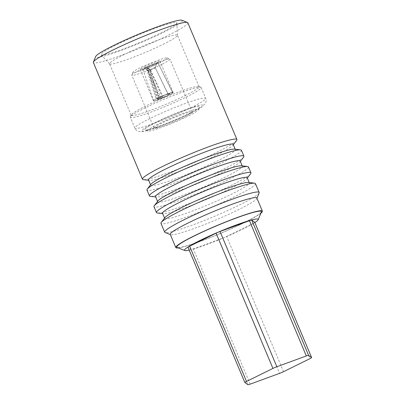 <?xml version="1.0" encoding="UTF-8"?>
<svg xmlns="http://www.w3.org/2000/svg" width="405" height="405" viewBox="0 0 405 405"><rect width="100%" height="100%" fill="white"/><g stroke="black" fill="none" stroke-linecap="round" stroke-linejoin="round"><path stroke-width="0.3" stroke-dasharray="2.02 1.52" d="M189.206 250.148A39.948 3.675 157.2 0 0 242.706 229.195A39.948 3.675 157.2 0 0 254.856 222.553M261.377 211.992A45.907 4.227 -22.8 0 1 243.587 222.887A45.907 4.227 -22.8 0 1 177.101 247.42M260.881 213.192A46.97 4.323 -22.8 0 1 244.154 222.735A46.97 4.323 -22.8 0 1 178.301 247.9M256.866 198.01A46.97 4.323 -22.8 0 1 256.836 198.455A46.97 4.323 -22.8 0 1 238.636 209.603A46.97 4.323 -22.8 0 1 170.606 234.708A46.97 4.323 -22.8 0 1 170.267 234.414M259.124 192.922A51.243 4.718 -22.8 0 1 239.269 205.082A51.243 4.718 -22.8 0 1 165.053 232.465M255.449 183.617A51.243 4.718 -22.8 0 1 235.558 196.263A51.243 4.718 -22.8 0 1 187.328 216.751A51.243 4.718 -22.8 0 1 160.972 223.332M248.533 182.463A45.907 4.227 -22.8 0 1 249.338 182.857A45.907 4.227 -22.8 0 1 231.523 194.182A45.907 4.227 -22.8 0 1 188.31 212.539A45.907 4.227 -22.8 0 1 164.703 218.432A45.907 4.227 -22.8 0 1 164.987 217.581M247.187 177.734A45.907 4.227 -22.8 0 1 246.903 178.59A45.907 4.227 -22.8 0 1 229.367 189.064A45.907 4.227 -22.8 0 1 170.328 212.549A45.907 4.227 -22.8 0 1 163.362 213.708A45.907 4.227 -22.8 0 1 162.552 213.314M250.604 173.791A51.243 4.718 -22.8 0 1 231.027 185.485A51.243 4.718 -22.8 0 1 165.119 211.699A51.243 4.718 -22.8 0 1 157.343 212.989M248.447 166.956A51.243 4.718 -22.8 0 1 228.557 179.602A51.243 4.718 -22.8 0 1 180.321 200.095A51.243 4.718 -22.8 0 1 153.971 206.672M241.527 165.802A45.907 4.227 -22.8 0 1 242.337 166.197A45.907 4.227 -22.8 0 1 224.517 177.527A45.907 4.227 -22.8 0 1 181.308 195.883A45.907 4.227 -22.8 0 1 157.702 201.776A45.907 4.227 -22.8 0 1 157.985 200.92M240.185 161.074A45.907 4.227 -22.8 0 1 239.902 161.929A45.907 4.227 -22.8 0 1 222.365 172.403A45.907 4.227 -22.8 0 1 156.355 197.048A45.907 4.227 -22.8 0 1 155.55 196.653M243.597 157.13A51.243 4.718 -22.8 0 1 224.026 168.824A51.243 4.718 -22.8 0 1 150.341 196.334M241.446 150.296A51.243 4.718 -22.8 0 1 221.555 162.942A51.243 4.718 -22.8 0 1 173.32 183.435A51.243 4.718 -22.8 0 1 146.969 190.011M234.525 149.141A45.907 4.227 -22.8 0 1 235.335 149.536A45.907 4.227 -22.8 0 1 217.515 160.866A45.907 4.227 -22.8 0 1 174.307 179.223A45.907 4.227 -22.8 0 1 150.701 185.115A45.907 4.227 -22.8 0 1 150.984 184.26M233.179 144.418A45.907 4.227 -22.8 0 1 232.895 145.268A45.907 4.227 -22.8 0 1 215.364 155.743A45.907 4.227 -22.8 0 1 149.354 180.387A45.907 4.227 -22.8 0 1 148.544 179.992M236.596 140.469A51.243 4.718 -22.8 0 1 217.024 152.164A51.243 4.718 -22.8 0 1 143.34 179.673M187.849 22.807A51.243 4.718 -22.8 0 1 167.959 35.453A51.243 4.718 -22.8 0 1 119.728 55.941A51.243 4.718 -22.8 0 1 93.373 62.522M181.926 20.25A46.97 4.323 -22.8 0 1 164.035 32.132A46.97 4.323 -22.8 0 1 118.042 51.556A46.97 4.323 -22.8 0 1 95.691 56.497M160.901 32.957A41.102 3.782 157.2 0 0 176.884 22.943A41.102 3.782 157.2 0 0 156.29 27.884A41.102 3.782 157.2 0 0 117.03 44.525A41.102 3.782 157.2 0 0 101.149 54.776A41.102 3.782 157.2 0 0 122.786 49.182A41.102 3.782 157.2 0 0 160.901 32.957M163.149 44.327A36.83 3.392 157.2 0 0 177.471 35.351A36.83 3.392 157.2 0 0 177.446 35.24A36.83 3.392 157.2 0 0 158.502 39.968A36.83 3.392 157.2 0 0 123.834 54.695A36.83 3.392 157.2 0 0 109.537 63.782A36.83 3.392 157.2 0 0 109.603 63.884A36.83 3.392 157.2 0 0 128.998 58.872A36.83 3.392 157.2 0 0 163.149 44.327M184.781 95.788A36.83 3.392 157.2 0 0 199.078 86.695A36.83 3.392 157.2 0 0 198.809 86.468A36.83 3.392 157.2 0 0 145.466 106.156A36.83 3.392 157.2 0 0 131.195 114.893A36.83 3.392 157.2 0 0 131.169 115.243A36.83 3.392 157.2 0 0 150.113 110.514A36.83 3.392 157.2 0 0 184.781 95.788M194.663 88.184A38.429 3.539 157.2 0 0 145.228 107.846A38.429 3.539 157.2 0 0 130.339 116.969A38.429 3.539 157.2 0 0 130.314 117.334A38.429 3.539 157.2 0 0 136.819 116.696A38.429 3.539 157.2 0 0 186.249 97.033A38.429 3.539 157.2 0 0 201.169 87.546A38.429 3.539 157.2 0 0 200.89 87.308A38.429 3.539 157.2 0 0 194.663 88.184M194.825 107.031A29.889 2.749 157.2 0 0 162.253 119.536A29.889 2.749 157.2 0 0 144.995 129.889A29.889 2.749 157.2 0 0 149.84 129.205A29.889 2.749 157.2 0 0 179.992 117.794A29.889 2.749 157.2 0 0 199.868 106.819A29.889 2.749 157.2 0 0 194.825 107.031M194.041 109.785A27.758 2.557 157.2 0 0 163.797 121.394A27.758 2.557 157.2 0 0 147.769 131.007A27.758 2.557 157.2 0 0 152.27 130.375A27.758 2.557 157.2 0 0 180.271 119.779A27.758 2.557 157.2 0 0 198.723 109.588A27.758 2.557 157.2 0 0 194.041 109.785M157.57 127.762A20.711 1.909 157.2 0 0 179.309 119.475A20.711 1.909 157.2 0 0 192.248 112.053A20.711 1.909 157.2 0 0 188.74 112.398A20.711 1.909 157.2 0 0 167.007 120.685A20.711 1.909 157.2 0 0 154.062 128.107A20.711 1.909 157.2 0 0 157.57 127.762M161.965 64.248A20.711 1.909 -22.8 0 1 135.326 74.844A20.711 1.909 -22.8 0 1 131.817 75.188A20.711 1.909 -22.8 0 1 131.833 74.991A20.711 1.909 -22.8 0 1 139.857 70.075A20.711 1.909 -22.8 0 1 166.495 59.479A20.711 1.909 -22.8 0 1 169.852 59.008A20.711 1.909 -22.8 0 1 170.004 59.135A20.711 1.909 -22.8 0 1 161.965 64.248M160 62.588A18.574 1.711 -22.8 0 1 141.811 70.267A18.574 1.711 -22.8 0 1 132.977 72.222A18.574 1.711 -22.8 0 1 140.176 67.817A18.574 1.711 -22.8 0 1 167.078 57.89A18.574 1.711 -22.8 0 1 160 62.588M144.388 66.703A10.677 0.982 -22.8 0 1 154.437 62.436A10.677 0.982 -22.8 0 1 159.929 61.064A10.677 0.982 -22.8 0 1 155.783 63.701A10.677 0.982 -22.8 0 1 145.734 67.969A10.677 0.982 -22.8 0 1 140.246 69.341A10.677 0.982 -22.8 0 1 144.388 66.703M168.966 95.059A10.677 0.982 157.2 0 0 173.112 92.421A10.677 0.982 157.2 0 0 167.619 93.793A10.677 0.982 157.2 0 0 157.57 98.061A10.677 0.982 157.2 0 0 153.429 100.698A10.677 0.982 157.2 0 0 158.917 99.326A10.677 0.982 157.2 0 0 168.966 95.059M154.882 65.028A8.206 0.754 -22.8 0 1 147.43 68.207L161.286 98.324A10.459 0.962 -22.8 0 1 157.348 99.767L147.253 68.273A8.206 0.754 -22.8 0 1 142.93 69.356A8.206 0.754 -22.8 0 1 146.038 67.377L156.036 98.795A10.459 0.962 -22.8 0 1 157.661 97.964A10.459 0.962 -22.8 0 1 159.57 97.053L146.2 67.296A8.206 0.754 -22.8 0 1 156.674 63.139A8.206 0.754 -22.8 0 1 158.031 62.962L172.398 92.35A10.459 0.962 -22.8 0 1 172.879 92.431A10.459 0.962 -22.8 0 1 172.803 92.649L158.046 62.972A8.206 0.754 -22.8 0 1 158.066 62.998A8.206 0.754 -22.8 0 1 154.882 65.028M168.855 95.089A10.464 0.962 -22.8 0 1 158.978 99.281A10.464 0.962 -22.8 0 1 153.622 100.607A10.464 0.962 -22.8 0 1 157.687 98.03A10.464 0.962 -22.8 0 1 167.508 93.859A10.464 0.962 -22.8 0 1 172.91 92.502A10.464 0.962 -22.8 0 1 168.855 95.089M149.982 69.635L162.137 96.375A5.867 0.542 157.2 0 0 158.603 98.116L149.485 69.883L146.914 67.255A6.637 0.613 157.2 0 0 144.458 68.891A6.637 0.613 157.2 0 0 147.891 67.979L150.027 70.283L159.2 98.562A5.867 0.542 157.2 0 0 163.139 97.119L150.579 70.08L148.083 67.908A6.637 0.613 157.2 0 0 156.659 63.762A6.637 0.613 157.2 0 0 156.644 63.686A6.637 0.613 157.2 0 0 155.535 63.818A6.637 0.613 157.2 0 0 147.086 67.169L149.982 69.635A3.842 0.354 -22.8 0 1 154.669 67.792A3.842 0.354 -22.8 0 1 155.267 67.701L156.629 63.676L158.031 62.962M149.485 69.883A3.842 0.354 157.2 0 0 148.235 70.708A3.842 0.354 157.2 0 0 148.255 70.728A3.842 0.354 157.2 0 0 148.883 70.647A3.842 0.354 157.2 0 0 150.027 70.283M167.685 94.38A5.872 0.542 157.2 0 0 161.539 96.724A5.872 0.542 157.2 0 0 157.854 98.83A5.872 0.542 157.2 0 0 158.851 98.739A5.872 0.542 157.2 0 0 165.027 96.38A5.872 0.542 157.2 0 0 168.682 94.284A5.872 0.542 157.2 0 0 167.685 94.38M150.579 70.08A3.842 0.354 157.2 0 0 155.317 67.762A3.842 0.354 157.2 0 0 155.323 67.741L168.379 94.537A5.867 0.542 157.2 0 0 168.647 94.213A5.867 0.542 157.2 0 0 167.974 94.238L155.267 67.701M158.046 62.972L156.644 63.686L155.323 67.741M147.43 68.207L148.083 67.908M163.139 97.119L161.286 98.324M159.2 98.562L157.348 99.767M147.891 67.979L147.253 68.273M146.914 67.255L146.038 67.377M158.603 98.116L156.036 98.795M162.137 96.375L159.57 97.053M147.086 67.169L146.2 67.296M167.974 94.238L172.398 92.35M168.379 94.537L172.803 92.649M244.853 382.517L188.006 247.283L191.028 249.515L247.875 384.75M250.153 384.148L193.306 248.913A4.268 0.395 -22.8 0 1 191.028 249.515M193.306 248.913L222.76 238.12L279.607 373.354M283.53 371.679L226.684 236.444A4.268 0.395 -22.8 0 1 222.76 238.12M254.78 222.385A4.268 0.395 -22.8 0 1 253.12 223.418L309.967 358.648M226.684 236.444L253.12 223.418M199.194 98.967A38.429 3.539 157.2 0 0 158.856 114.342A38.429 3.539 157.2 0 0 134.845 128.112A38.429 3.539 157.2 0 0 141.35 127.474A38.429 3.539 157.2 0 0 181.688 112.099A38.429 3.539 157.2 0 0 205.7 98.329A38.429 3.539 157.2 0 0 199.194 98.967M147.43 130.395A33.094 3.048 -22.8 0 1 154.669 122.776A33.094 3.048 -22.8 0 1 197.235 105.847A33.094 3.048 -22.8 0 1 189.996 113.461A33.094 3.048 -22.8 0 1 147.43 130.395M170.606 234.708L170.343 234.601M164.703 218.432L164.572 218.118M246.903 178.59L247.318 178.048M157.702 201.776L157.57 201.462M156.355 197.048L155.682 196.967M150.701 185.115L150.569 184.802M149.354 180.387L148.675 180.306M177.471 35.351L176.884 22.943M199.078 86.695L177.446 35.24M198.809 86.468L200.89 87.308M201.169 87.546L205.7 98.329C206.347 99.913 206.282 101.523 205.507 103.153L202.773 106.226C199.356 108.737 193.711 111.826 185.839 115.491L161.266 125.828L146.731 130.653C140.975 132.116 139.679 131.63 139.295 131.564C137.148 131.124 135.66 129.97 134.845 128.112L130.314 117.334M147.769 131.007L144.995 129.889M192.248 112.053L170.004 59.135M132.977 72.222L131.833 74.991M173.112 92.421L159.929 61.064M142.93 69.356L153.622 100.607M148.235 70.708L157.854 98.83M148.255 70.728L144.458 68.891M155.317 67.762L156.659 63.762M158.066 62.998L160.076 66.992M153.429 100.698L140.246 69.341M167.078 57.89L169.852 59.008M154.062 128.107L131.817 75.188M198.723 109.588L199.868 106.819M131.195 114.893L130.339 116.969M131.169 115.243L109.537 63.782M109.603 63.884L101.149 54.776M232.895 145.268L233.315 144.732M235.335 149.536L235.204 149.222M239.902 161.929L240.317 161.387M242.337 166.197L242.205 165.883M163.362 213.708L162.683 213.627M249.338 182.857L249.207 182.544M256.836 198.455L256.947 198.197"/><path stroke-width="0.61" d="M254.856 222.553A39.948 3.675 157.2 0 0 258.182 219.712A39.948 3.675 157.2 0 0 239.178 223.919A39.948 3.675 157.2 0 0 200.065 240.433A39.948 3.675 157.2 0 0 184.852 250.543A39.948 3.675 157.2 0 0 189.206 250.148M184.852 250.543L177.101 247.42A45.907 4.227 -22.8 0 1 194.587 235.806A45.907 4.227 -22.8 0 1 239.537 216.822A45.907 4.227 -22.8 0 1 261.377 211.992L258.182 219.712M178.301 247.9A46.97 4.323 -22.8 0 1 175.785 247.546A46.97 4.323 -22.8 0 1 194.015 235.953A46.97 4.323 -22.8 0 1 238.231 217.171A46.97 4.323 -22.8 0 1 262.389 211.142A46.97 4.323 -22.8 0 1 260.881 213.192M175.785 247.546L170.267 234.414A46.97 4.323 -22.8 0 1 188.497 222.821A46.97 4.323 -22.8 0 1 232.713 204.039A46.97 4.323 -22.8 0 1 256.866 198.01L262.389 211.142M170.343 234.601L165.053 232.465A51.243 4.718 -22.8 0 1 164.678 232.151A51.243 4.718 -22.8 0 1 184.569 219.505A51.243 4.718 -22.8 0 1 232.804 199.012A51.243 4.718 -22.8 0 1 259.159 192.436A51.243 4.718 -22.8 0 1 259.124 192.922L256.947 198.197M164.678 232.151L160.972 223.332A51.243 4.718 -22.8 0 1 161.291 222.38A51.243 4.718 -22.8 0 1 180.863 210.686A51.243 4.718 -22.8 0 1 254.548 183.176A51.243 4.718 -22.8 0 1 255.449 183.617L259.159 192.436M161.291 222.38L164.987 217.581A45.907 4.227 -22.8 0 1 182.523 207.107A45.907 4.227 -22.8 0 1 248.533 182.463L254.548 183.176M164.572 218.118L162.552 213.314A45.907 4.227 -22.8 0 1 180.372 201.984A45.907 4.227 -22.8 0 1 239.411 178.499A45.907 4.227 -22.8 0 1 247.187 177.734L249.207 182.544M162.683 213.627L157.343 212.989A51.243 4.718 -22.8 0 1 156.441 212.549A51.243 4.718 -22.8 0 1 176.332 199.903A51.243 4.718 -22.8 0 1 242.241 173.689A51.243 4.718 -22.8 0 1 250.918 172.839A51.243 4.718 -22.8 0 1 250.604 173.791L247.318 178.048M156.441 212.549L153.971 206.672A51.243 4.718 -22.8 0 1 154.285 205.72A51.243 4.718 -22.8 0 1 173.861 194.025A51.243 4.718 -22.8 0 1 247.546 166.516A51.243 4.718 -22.8 0 1 248.447 166.956L250.918 172.839M154.285 205.72L157.985 200.92A45.907 4.227 -22.8 0 1 175.522 190.446A45.907 4.227 -22.8 0 1 241.527 165.802L247.546 166.516M157.57 201.462L155.55 196.653A45.907 4.227 -22.8 0 1 173.365 185.323A45.907 4.227 -22.8 0 1 216.579 166.966A45.907 4.227 -22.8 0 1 240.185 161.074L242.205 165.883M155.682 196.967L150.341 196.334A51.243 4.718 -22.8 0 1 149.44 195.893A51.243 4.718 -22.8 0 1 169.331 183.247A51.243 4.718 -22.8 0 1 217.561 162.754A51.243 4.718 -22.8 0 1 243.916 156.178A51.243 4.718 -22.8 0 1 243.597 157.13L240.317 161.387M149.44 195.893L146.969 190.011A51.243 4.718 -22.8 0 1 147.283 189.059A51.243 4.718 -22.8 0 1 166.86 177.365A51.243 4.718 -22.8 0 1 240.54 149.86A51.243 4.718 -22.8 0 1 241.446 150.296L243.916 156.178M147.283 189.059L150.984 184.26A45.907 4.227 -22.8 0 1 168.515 173.785A45.907 4.227 -22.8 0 1 234.525 149.141L240.54 149.86M150.569 184.802L148.544 179.992A45.907 4.227 -22.8 0 1 166.364 168.662A45.907 4.227 -22.8 0 1 209.572 150.311A45.907 4.227 -22.8 0 1 233.179 144.418L235.204 149.222M148.675 180.306L143.34 179.673A51.243 4.718 -22.8 0 1 142.433 179.233A51.243 4.718 -22.8 0 1 162.329 166.587A51.243 4.718 -22.8 0 1 210.559 146.099A51.243 4.718 -22.8 0 1 236.915 139.517A51.243 4.718 -22.8 0 1 236.596 140.469L233.315 144.732M142.433 179.233L93.373 62.522A51.243 4.718 -22.8 0 1 93.408 62.031A51.243 4.718 -22.8 0 1 113.263 49.876A51.243 4.718 -22.8 0 1 187.48 22.488A51.243 4.718 -22.8 0 1 187.849 22.807L236.915 139.517M93.408 62.031L95.691 56.497A46.97 4.323 -22.8 0 1 113.896 45.355A46.97 4.323 -22.8 0 1 181.926 20.25L187.48 22.488M272.935 368.413L246.498 381.444A4.268 0.395 157.2 0 0 244.838 382.497A4.268 0.395 157.2 0 0 244.853 382.517L247.875 384.75A4.268 0.395 157.2 0 0 250.153 384.148L279.607 373.354A4.268 0.395 157.2 0 0 283.53 371.679L309.967 358.648A4.268 0.395 157.2 0 0 311.627 357.595L308.595 355.347A4.268 0.395 157.2 0 0 306.312 355.944L249.465 220.71L220.011 231.508L276.858 366.743A4.268 0.395 157.2 0 0 272.935 368.413L216.088 233.179A4.268 0.395 -22.8 0 1 220.011 231.508M244.838 382.497L187.991 247.268A4.268 0.395 -22.8 0 1 187.991 247.268A4.268 0.395 -22.8 0 1 189.651 246.21L216.088 233.179M276.858 366.743L306.312 355.944M249.465 220.71A4.268 0.395 -22.8 0 1 251.743 220.112L308.595 355.347M254.765 222.345A4.268 0.395 -22.8 0 1 254.78 222.36L311.627 357.595A4.268 0.395 157.2 0 0 311.612 357.58L254.765 222.345L251.743 220.112M189.651 246.21L246.498 381.444"/></g></svg>
